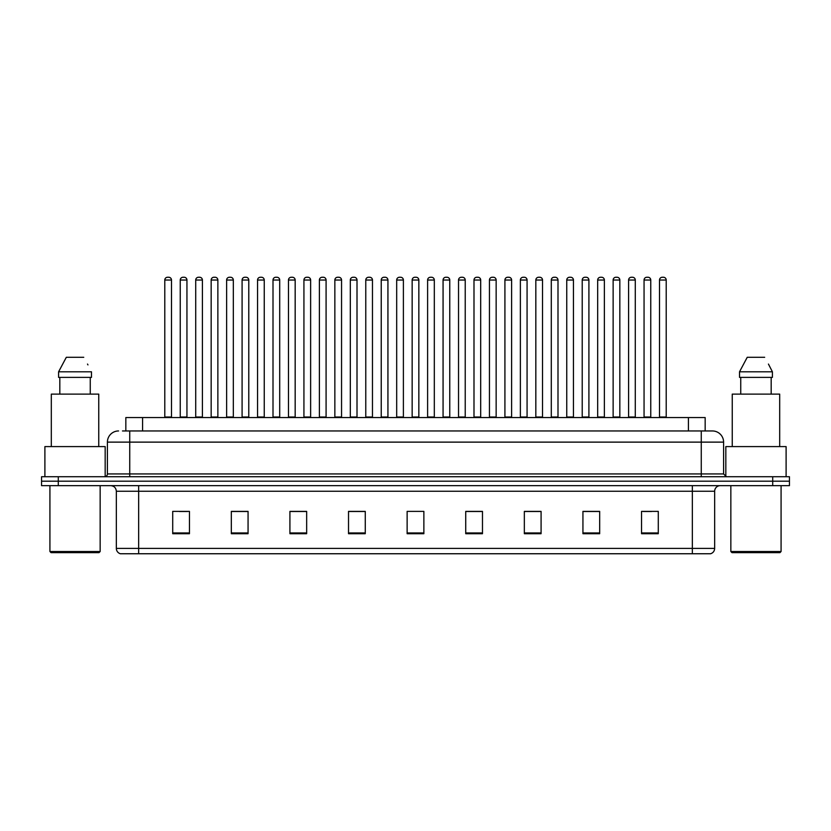 <?xml version="1.0" encoding="UTF-8"?>
<svg xmlns="http://www.w3.org/2000/svg" width="831" height="831" viewBox="0 0 831 831"><rect width="100%" height="100%" fill="white"/><g stroke="black" fill="none" stroke-linecap="round" stroke-linejoin="round"><path stroke-width="1.25" d="M125.834 430.957L125.834 417.567L705.166 417.567L705.166 430.957M714.66 548.387C714.504 551.067 713.164 552.854 710.64 553.747L692.337 553.747L692.337 548.387L714.66 548.387L714.66 491.235A5.578 5.578 0 0 1 720.238 485.657M692.337 553.747L120.36 553.747A5.578 5.578 0 0 1 116.34 548.387L116.34 491.235C116.008 487.849 114.148 485.99 110.762 485.657M789.45 485.657L789.45 481.191L41.55 481.191L41.55 485.657L58.295 485.657L58.295 481.191L41.55 481.191L41.55 476.724L58.295 476.724L58.295 481.191L789.45 481.191L789.45 485.657L58.295 485.657M658.287 533.71L658.287 511.387L641.542 511.387L641.542 533.71L658.287 533.71M599.681 533.71L599.681 511.387L582.936 511.387L582.936 533.71L599.681 533.71M541.085 533.71L541.085 511.387L524.34 511.387L524.34 533.71L541.085 533.71M482.479 533.71L482.479 511.387L465.734 511.387L465.734 533.71L482.479 533.71M189.458 533.71L189.458 511.387L172.713 511.387L172.713 533.71L189.458 533.71M248.064 533.71L248.064 511.387L231.319 511.387L231.319 533.71L248.064 533.71M306.66 533.71L306.66 511.387L289.915 511.387L289.915 533.71L306.66 533.71M365.266 533.71L365.266 511.387L348.521 511.387L348.521 533.71L365.266 533.71M423.872 533.71L423.872 511.387L407.128 511.387L407.128 533.71L423.872 533.71M534.998 511.501L527.903 511.501M596.835 511.501L589.75 511.501M643.215 511.501L651.587 511.501M364.934 511.501L357.849 511.501M349.477 511.501L365.266 511.501M303.097 511.501L296.002 511.501M241.25 511.501L234.165 511.501M179.413 511.501L187.785 511.501M465.734 511.501L481.523 511.501M473.151 511.501L466.066 511.501M411.314 511.387L419.686 511.387M306.66 511.501L289.915 511.501M248.064 511.501L231.319 511.501M541.085 511.501L524.34 511.501M599.681 511.501L582.936 511.501M122.739 430.957L712.427 430.957A11.167 11.167 0 0 1 723.593 442.123L723.593 473.94L726.377 476.724M122.479 430.957L129.74 430.957L129.74 442.123L107.407 442.123L107.407 473.94A2.794 2.794 0 0 1 104.623 476.724M118.573 430.957A11.167 11.167 0 0 0 107.407 442.123M789.45 476.724L789.45 481.191L789.45 476.724L58.295 476.724M723.593 442.123L701.26 442.123L701.26 430.957L712.427 430.957M171.487 280.037L164.787 280.037A2.794 2.794 0 0 1 167.582 277.253L168.693 277.253A2.794 2.794 0 0 1 171.487 280.037L171.487 417.006A0.561 0.561 0 0 0 172.038 417.567M164.787 280.037L164.787 417.006A0.561 0.561 0 0 1 164.226 417.567M168.693 277.253L167.582 277.253M180.244 280.037A2.794 2.794 0 0 1 183.038 277.253L184.15 277.253A2.794 2.794 0 0 1 186.944 280.037L180.244 280.037L180.244 417.006A0.561 0.561 0 0 1 179.693 417.567M186.944 280.037L186.944 417.006A0.561 0.561 0 0 0 187.505 417.567M202.4 280.037L195.711 280.037A2.794 2.794 0 0 1 198.495 277.253L199.617 277.253A2.794 2.794 0 0 1 202.4 280.037L202.4 417.006A0.561 0.561 0 0 0 202.961 417.567M195.711 280.037L195.711 417.006A0.561 0.561 0 0 1 195.15 417.567M199.617 277.253L198.495 277.253M233.324 280.037L226.624 280.037A2.794 2.794 0 0 1 229.418 277.253L230.53 277.253A2.794 2.794 0 0 1 233.324 280.037L233.324 417.006A0.561 0.561 0 0 0 233.885 417.567M226.624 280.037L226.624 417.006A0.561 0.561 0 0 1 226.074 417.567M230.53 277.253L229.418 277.253M257.548 280.037L257.548 417.006L264.248 417.006L264.248 280.037L257.548 280.037A2.794 2.794 0 0 1 260.342 277.253L261.453 277.253A2.794 2.794 0 0 1 264.248 280.037L264.248 417.006A0.561 0.561 0 0 0 264.809 417.567M257.548 417.006A0.561 0.561 0 0 1 256.987 417.567M261.453 277.253L260.342 277.253M287.91 417.567A0.561 0.561 0 0 0 288.471 417.006L288.471 280.037L288.471 417.006L295.171 417.006L295.171 280.037L288.471 280.037A2.794 2.794 0 0 1 291.255 277.253L292.377 277.253A2.794 2.794 0 0 1 295.171 280.037L295.171 417.006A0.561 0.561 0 0 0 295.722 417.567M292.377 277.253L291.255 277.253M211.167 280.037A2.794 2.794 0 0 1 213.962 277.253L215.073 277.253A2.794 2.794 0 0 1 217.867 280.037L211.167 280.037L211.167 417.006A0.561 0.561 0 0 1 210.607 417.567M217.867 280.037L217.867 417.006A0.561 0.561 0 0 0 218.418 417.567M242.091 280.037A2.794 2.794 0 0 1 244.875 277.253L245.997 277.253A2.794 2.794 0 0 1 248.781 280.037L242.091 280.037L242.091 417.006A0.561 0.561 0 0 1 241.53 417.567M248.781 280.037L248.781 417.006A0.561 0.561 0 0 0 249.342 417.567M273.004 280.037A2.794 2.794 0 0 1 275.799 277.253L276.92 277.253A2.794 2.794 0 0 1 279.704 280.037L273.004 280.037L273.004 417.006A0.561 0.561 0 0 1 272.454 417.567M279.704 280.037L279.704 417.006A0.561 0.561 0 0 0 280.265 417.567M276.92 277.253L275.799 277.253M99.034 552.636L51.034 552.636L49.922 551.514L100.156 551.514L99.034 552.636M49.922 485.657L49.922 551.514M100.156 485.657L100.156 551.514M105.173 476.672L105.173 446.59L44.895 446.59L44.895 476.724M98.754 446.59L98.754 394.123L51.314 394.123L51.314 446.59M90.257 377.378L90.257 394.123L90.257 377.378M58.596 371.8L66.324 357.288L58.596 371.8L58.596 377.378L91.483 377.378L91.483 371.8L58.596 371.8M87.951 364.902L87.515 364.061M59.822 377.378L59.822 394.123M83.754 357.288L66.324 357.288M779.966 552.636L731.966 552.636L730.844 551.514L781.078 551.514L779.966 552.636M730.844 485.657L730.844 551.514M781.078 485.657L781.078 551.514M786.105 476.724L786.105 446.59L725.827 446.59L725.827 476.672M779.686 446.59L779.686 394.123L732.246 394.123L732.246 446.59M768.872 364.902L772.404 371.8L739.517 371.8L747.246 357.288L739.517 371.8L739.517 377.378L772.404 377.378L772.404 371.8L772.404 377.378M772.404 371.8L768.436 364.061M740.743 377.378L740.743 394.123M771.178 394.123L771.178 377.378M764.676 357.288L747.246 357.288M326.084 280.037L319.384 280.037A2.794 2.794 0 0 1 322.179 277.253L323.301 277.253A2.794 2.794 0 0 1 326.084 280.037L326.084 417.006A0.561 0.561 0 0 0 326.645 417.567M319.384 280.037L319.384 417.006A0.561 0.561 0 0 1 318.834 417.567M323.301 277.253L322.179 277.253M349.747 417.567A0.561 0.561 0 0 0 350.308 417.006L350.308 280.037L350.308 417.006L357.008 417.006L357.008 280.037L350.308 280.037A2.794 2.794 0 0 1 353.102 277.253L354.214 277.253A2.794 2.794 0 0 1 357.008 280.037L357.008 417.006A0.561 0.561 0 0 0 357.569 417.567M354.214 277.253L353.102 277.253M387.932 280.037L381.232 280.037A2.794 2.794 0 0 1 384.026 277.253L385.137 277.253A2.794 2.794 0 0 1 387.932 280.037L387.932 417.006A0.561 0.561 0 0 0 388.482 417.567M381.232 280.037L381.232 417.006A0.561 0.561 0 0 1 380.671 417.567M385.137 277.253L384.026 277.253M303.928 280.037A2.794 2.794 0 0 1 306.722 277.253L307.834 277.253A2.794 2.794 0 0 1 310.628 280.037L303.928 280.037L303.928 417.006A0.561 0.561 0 0 1 303.367 417.567M310.628 280.037L310.628 417.006A0.561 0.561 0 0 0 311.189 417.567M307.834 277.253L306.722 277.253M334.851 280.037A2.794 2.794 0 0 1 337.635 277.253L338.757 277.253A2.794 2.794 0 0 1 341.551 280.037L334.851 280.037L334.851 417.006A0.561 0.561 0 0 1 334.291 417.567M341.551 280.037L341.551 417.006A0.561 0.561 0 0 0 342.102 417.567M338.757 277.253L337.635 277.253M365.775 280.037A2.794 2.794 0 0 1 368.559 277.253L369.681 277.253A2.794 2.794 0 0 1 372.465 280.037L365.775 280.037L365.775 417.006A0.561 0.561 0 0 1 365.214 417.567M372.465 280.037L372.465 417.006A0.561 0.561 0 0 0 373.026 417.567M369.681 277.253L368.559 277.253M418.845 280.037L412.155 280.037A2.794 2.794 0 0 1 414.939 277.253L416.061 277.253A2.794 2.794 0 0 1 418.845 280.037L418.845 417.006A0.561 0.561 0 0 0 419.406 417.567M412.155 280.037L412.155 417.006A0.561 0.561 0 0 1 411.594 417.567M416.061 277.253L414.939 277.253M443.068 280.037L443.068 417.006L449.768 417.006L449.768 280.037L443.068 280.037A2.794 2.794 0 0 1 445.863 277.253L446.974 277.253A2.794 2.794 0 0 1 449.768 280.037L449.768 417.006A0.561 0.561 0 0 0 450.329 417.567M443.068 417.006A0.561 0.561 0 0 1 442.518 417.567M446.974 277.253L445.863 277.253M480.692 280.037L473.992 280.037A2.794 2.794 0 0 1 476.786 277.253L477.898 277.253A2.794 2.794 0 0 1 480.692 280.037L480.692 417.006A0.561 0.561 0 0 0 481.253 417.567M473.992 280.037L473.992 417.006A0.561 0.561 0 0 1 473.431 417.567M477.898 277.253L476.786 277.253M504.916 280.037L504.916 417.006L511.616 417.006L511.616 280.037L504.916 280.037A2.794 2.794 0 0 1 507.699 277.253L508.821 277.253A2.794 2.794 0 0 1 511.616 280.037L511.616 417.006A0.561 0.561 0 0 0 512.166 417.567M504.916 417.006A0.561 0.561 0 0 1 504.355 417.567M508.821 277.253L507.699 277.253M535.829 280.037L535.829 417.006L542.529 417.006L542.529 280.037L535.829 280.037A2.794 2.794 0 0 1 538.623 277.253L539.745 277.253A2.794 2.794 0 0 1 542.529 280.037L542.529 417.006A0.561 0.561 0 0 0 543.09 417.567M535.829 417.006A0.561 0.561 0 0 1 535.278 417.567M539.745 277.253L538.623 277.253M396.688 280.037A2.794 2.794 0 0 1 399.482 277.253L400.594 277.253A2.794 2.794 0 0 1 403.388 280.037L396.688 280.037L396.688 417.006A0.561 0.561 0 0 1 396.138 417.567M403.388 280.037L403.388 417.006A0.561 0.561 0 0 0 403.949 417.567M400.594 277.253L399.482 277.253M427.612 280.037A2.794 2.794 0 0 1 430.406 277.253L431.518 277.253A2.794 2.794 0 0 1 434.312 280.037L427.612 280.037L427.612 417.006A0.561 0.561 0 0 1 427.051 417.567M434.312 280.037L434.312 417.006A0.561 0.561 0 0 0 434.862 417.567M431.518 277.253L430.406 277.253M458.535 280.037A2.794 2.794 0 0 1 461.319 277.253L462.441 277.253A2.794 2.794 0 0 1 465.225 280.037L458.535 280.037L458.535 417.006A0.561 0.561 0 0 1 457.974 417.567M465.225 280.037L465.225 417.006A0.561 0.561 0 0 0 465.786 417.567M462.441 277.253L461.319 277.253M489.449 280.037A2.794 2.794 0 0 1 492.243 277.253L493.365 277.253A2.794 2.794 0 0 1 496.149 280.037L489.449 280.037L489.449 417.006A0.561 0.561 0 0 1 488.898 417.567M496.149 280.037L496.149 417.006A0.561 0.561 0 0 0 496.709 417.567M493.365 277.253L492.243 277.253M520.372 280.037A2.794 2.794 0 0 1 523.166 277.253L524.278 277.253A2.794 2.794 0 0 1 527.072 280.037L520.372 280.037L520.372 417.006A0.561 0.561 0 0 1 519.811 417.567M527.072 280.037L527.072 417.006A0.561 0.561 0 0 0 527.633 417.567M524.278 277.253L523.166 277.253M573.452 280.037L566.752 280.037A2.794 2.794 0 0 1 569.547 277.253L570.658 277.253A2.794 2.794 0 0 1 573.452 280.037L573.452 417.006A0.561 0.561 0 0 0 574.013 417.567M566.752 280.037L566.752 417.006A0.561 0.561 0 0 1 566.191 417.567M570.658 277.253L569.547 277.253M604.376 280.037L597.676 280.037A2.794 2.794 0 0 1 600.47 277.253L601.582 277.253A2.794 2.794 0 0 1 604.376 280.037L604.376 417.006A0.561 0.561 0 0 0 604.926 417.567M597.676 280.037L597.676 417.006A0.561 0.561 0 0 1 597.115 417.567M601.582 277.253L600.47 277.253M635.289 280.037L628.6 280.037A2.794 2.794 0 0 1 631.383 277.253L632.505 277.253A2.794 2.794 0 0 1 635.289 280.037L635.289 417.006A0.561 0.561 0 0 0 635.85 417.567M628.6 280.037L628.6 417.006A0.561 0.561 0 0 1 628.039 417.567M632.505 277.253L631.383 277.253M666.213 280.037L659.513 280.037A2.794 2.794 0 0 1 662.307 277.253L663.418 277.253A2.794 2.794 0 0 1 666.213 280.037L666.213 417.006A0.561 0.561 0 0 0 666.774 417.567M659.513 280.037L659.513 417.006A0.561 0.561 0 0 1 658.962 417.567M663.418 277.253L662.307 277.253M551.296 280.037A2.794 2.794 0 0 1 554.08 277.253L555.201 277.253A2.794 2.794 0 0 1 557.996 280.037L551.296 280.037L551.296 417.006A0.561 0.561 0 0 1 550.735 417.567M557.996 280.037L557.996 417.006A0.561 0.561 0 0 0 558.546 417.567M555.201 277.253L554.08 277.253M582.219 280.037A2.794 2.794 0 0 1 585.003 277.253L586.125 277.253A2.794 2.794 0 0 1 588.909 280.037L582.219 280.037L582.219 417.006A0.561 0.561 0 0 1 581.658 417.567M588.909 280.037L588.909 417.006A0.561 0.561 0 0 0 589.47 417.567M586.125 277.253L585.003 277.253M613.133 280.037A2.794 2.794 0 0 1 615.927 277.253L617.038 277.253A2.794 2.794 0 0 1 619.833 280.037L613.133 280.037L613.133 417.006A0.561 0.561 0 0 1 612.582 417.567M619.833 280.037L619.833 417.006A0.561 0.561 0 0 0 620.393 417.567M617.038 277.253L615.927 277.253M644.056 280.037A2.794 2.794 0 0 1 646.85 277.253L647.962 277.253A2.794 2.794 0 0 1 650.756 280.037L644.056 280.037L644.056 417.006A0.561 0.561 0 0 1 643.495 417.567M650.756 280.037L650.756 417.006A0.561 0.561 0 0 0 651.307 417.567M647.962 277.253L646.85 277.253M142.579 430.957L142.579 417.567M688.421 430.957L688.421 417.567M692.337 485.657L692.337 491.235L116.34 491.235M714.66 491.235L692.337 491.235L692.337 548.387L138.663 548.387L138.663 553.747M116.34 548.387L138.663 548.387L138.663 485.657M772.705 485.657L772.705 476.724M423.872 532.941L407.128 532.941M365.266 532.941L348.521 532.941M306.66 532.941L289.915 532.941M248.064 532.941L231.319 532.941M189.458 532.941L172.713 532.941M482.479 532.941L465.734 532.941M541.085 532.941L524.34 532.941M599.681 532.941L582.936 532.941M658.287 532.941L641.542 532.941M129.74 476.724L129.74 473.94L723.593 473.94M107.407 473.94L129.74 473.94L129.74 442.123L701.26 442.123L701.26 476.724M164.787 417.006L171.487 417.006M180.244 417.006L186.944 417.006M195.711 417.006L202.4 417.006M226.624 417.006L233.324 417.006M211.167 417.006L217.867 417.006M242.091 417.006L248.781 417.006M273.004 417.006L279.704 417.006M319.384 417.006L326.084 417.006M381.232 417.006L387.932 417.006M303.928 417.006L310.628 417.006M334.851 417.006L341.551 417.006M365.775 417.006L372.465 417.006M412.155 417.006L418.845 417.006M473.992 417.006L480.692 417.006M396.688 417.006L403.388 417.006M427.612 417.006L434.312 417.006M458.535 417.006L465.225 417.006M489.449 417.006L496.149 417.006M520.372 417.006L527.072 417.006M566.752 417.006L573.452 417.006M597.676 417.006L604.376 417.006M628.6 417.006L635.289 417.006M659.513 417.006L666.213 417.006M551.296 417.006L557.996 417.006M582.219 417.006L588.909 417.006M613.133 417.006L619.833 417.006M644.056 417.006L650.756 417.006"/></g></svg>
